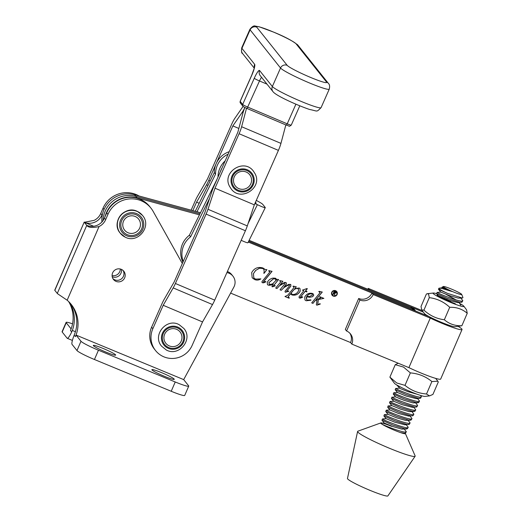 <?xml version="1.0" encoding="UTF-8"?>
<svg xmlns="http://www.w3.org/2000/svg" width="522" height="522" viewBox="0 0 522 522"><rect width="100%" height="100%" fill="white"/><g stroke="black" fill="none" stroke-linecap="round" stroke-linejoin="round"><path stroke-width="0.78" d="M174.178 379.096A12.189 1.129 -156.6 0 1 174.263 379.344A12.189 1.129 -156.6 0 1 163.588 375.951A12.189 1.129 -156.6 0 1 151.974 369.909A12.189 1.129 -156.6 0 1 151.882 369.661A12.189 1.129 -156.6 0 1 162.557 373.054A12.189 1.129 -156.6 0 1 174.178 379.096M115.59 354.856A12.189 1.129 -156.6 0 1 115.675 355.104A12.189 1.129 -156.6 0 1 105.007 351.711A12.189 1.129 -156.6 0 1 93.386 345.668A12.189 1.129 -156.6 0 1 93.301 345.42A12.189 1.129 -156.6 0 1 103.976 348.813A12.189 1.129 -156.6 0 1 115.59 354.856M124.66 277.841A6.603 6.479 -38.6 0 1 113.483 279.466A6.603 6.479 -38.6 0 1 112.635 272.862A6.603 6.479 -38.6 0 1 123.812 271.238A6.603 6.479 -38.6 0 1 124.66 277.841M112.928 278.65A6.603 6.479 141.4 0 0 123.133 270.513M121.391 269.378A6.603 6.479 -38.6 0 1 112.204 276.699M120.282 269A6.603 6.479 -38.6 0 1 112.093 275.531M226.9 272.601A10.159 9.964 -38.6 0 1 233.843 287.139L183.685 379.611L76.068 335.091L75.403 336.638A32.175 31.561 141.4 0 0 71.266 304.463A32.175 31.561 141.4 0 0 67.162 300.222L57.916 293.971A10.159 0.94 -156.6 0 1 57.289 293.449L86.756 225.367C88.322 227.657 92.42 228.049 99.05 226.541L67.162 300.222M72.538 323.836A16.932 1.573 23.4 0 0 66.105 322.4A16.932 1.573 23.4 0 0 66.229 322.746L62.209 332.031L67.129 338.204A10.159 1.736 -67.5 0 0 67.266 338.308A10.159 1.736 -67.5 0 0 71.69 331.985L72.336 330.446A32.175 31.561 141.4 0 0 69.309 302.238M101.986 215.005A13.546 13.291 -38.6 0 1 84.296 222.281L94.13 220.369A13.546 13.291 141.4 0 0 100.753 213.459L101.986 215.005L102.619 213.544M93.666 226.254L84.296 222.281L86.756 225.367A13.546 13.291 141.4 0 0 104.446 218.092L105.672 219.632L107.95 214.372A25.402 24.919 -38.6 0 1 150.943 208.108A25.402 24.919 -38.6 0 1 153.155 211.403L182.322 263.506M71.69 331.985L70.483 330.465A32.175 31.561 141.4 0 0 68.61 301.54M100.753 213.459L103.03 208.2A25.402 24.919 -38.6 0 1 139.152 196.018M105.672 219.632A13.546 13.291 -38.6 0 1 99.05 226.541M66.229 322.746L71.116 328.88M232.936 276.164L231.709 274.624A10.159 9.964 141.4 0 0 227.383 271.518M62.209 332.031A16.932 1.573 -156.6 0 1 62.085 331.685L66.105 322.4M70.64 303.706A32.175 31.561 -38.6 0 1 74.803 333.532L74.189 335.117A10.159 1.736 -67.5 0 0 72.056 344.376L76.975 350.549A16.932 1.573 23.4 0 0 94.443 359.501L98.456 350.216L175.235 381.98L171.216 391.265A16.932 1.573 23.4 0 0 184.71 395.415L188.729 386.136A16.932 1.573 -156.6 0 1 175.235 381.98M98.456 350.216A16.932 1.573 -156.6 0 1 80.988 341.264L76.068 335.091M54.83 290.363A10.159 0.94 -156.6 0 1 54.758 290.154L84.218 222.072L54.83 290.363L57.289 293.449M150.943 208.108L149.71 206.562A25.402 24.919 141.4 0 0 106.723 212.826L104.446 218.092M188.729 386.136A16.932 1.573 -156.6 0 0 188.605 385.784L183.685 379.611M171.216 391.265L94.443 359.501M196.983 211.769L215.56 174.126A21.676 21.265 -38.6 0 1 217.798 164.319A21.676 21.265 -38.6 0 1 228.14 154.16M229.236 151.674A21.676 21.265 141.4 0 0 216.571 162.773A21.676 21.265 141.4 0 0 214.327 172.586L195.228 211.293M215.56 174.126L214.327 172.586M209.622 198.269L190.608 236.799A21.676 21.265 141.4 0 0 184.149 244.603A21.676 21.265 141.4 0 0 183.215 261.483M217.237 178.798L189.375 235.252A21.676 21.265 141.4 0 0 182.922 243.063A21.676 21.265 141.4 0 0 182.935 262.116M222.118 167.764A21.676 21.265 141.4 0 0 221.491 168.945A21.676 21.265 141.4 0 0 220.297 171.882M225.158 160.893A21.676 21.265 141.4 0 0 220.258 167.405A21.676 21.265 141.4 0 0 218.02 177.036M190.608 236.799L189.375 235.252M248.1 223.507L257.392 204.683L254.912 203.508M257.392 204.683A10.159 0.855 26.3 0 0 265.274 207.632A10.159 0.855 26.3 0 0 265.196 207.43L262.736 204.343A10.159 0.855 26.3 0 0 256.289 200.402M255.265 202.712L256.158 203.136L255.467 202.262M265.274 207.632L247.943 242.737A10.159 0.855 -153.7 0 1 241.184 240.309M395.258 364.682L389.888 377.145L396.707 382.959L404.987 385.366C411.179 390.469 418.357 393.347 426.513 393.999L429.521 395.898L432.927 394.417L438.304 381.954L437.847 381.236L431.883 381.543C425.691 376.434 418.513 373.556 410.364 372.904L403.545 367.096L395.258 364.682L398.045 363.325M429.521 395.898L424.869 396.407A16.782 1.559 -156.7 0 1 413.946 393.033A16.782 1.559 -156.7 0 1 398.495 385.967A16.782 1.559 -156.7 0 1 394.443 383.285L389.888 377.145M431.883 381.543L426.513 393.999M410.364 372.904L404.987 385.366M443.335 286.748A10.022 0.933 23.3 0 0 453.285 291.883A10.022 0.933 23.3 0 0 461.683 294.401A10.022 0.933 23.3 0 0 461.631 294.31A10.022 0.933 23.3 0 0 452.541 289.54A10.022 0.933 23.3 0 0 443.354 286.5A10.022 0.933 23.3 0 0 443.335 286.748M440.509 288.398L440.294 288L451.948 291.472L442.258 287.191L443.354 286.5M461.683 294.401L462.955 297.566L462.427 298.049L447.648 293.429A13.409 1.246 -156.7 0 1 438.911 288.568A13.409 1.246 -156.7 0 1 438.832 288.314A13.409 1.246 -156.7 0 1 438.93 288.229L442.643 287.707M438.832 288.314L438.565 289.371L447.648 293.429M460.854 298.153L462.642 300.404L462.127 302.042L457.768 302.603L447.321 299.902L439.517 296.79M462.642 300.404C464.939 304.013 438.597 293.938 437.227 292.47L440.757 292.072M437.103 292.333L436.679 293.742L447.569 298.499L459.321 302.147L461.376 302.355M458.968 302.519L460.789 305.135M397.072 385.164L401.862 387.702M420.406 395.389L421.221 396.452L420.706 398.09L416.347 398.651L405.907 395.95L397.457 392.492L393.797 392.746L393.249 394.019L404.269 398.912L416.021 402.56L418.82 402.455L419.342 400.818C421.639 404.433 395.291 394.351 393.927 392.883L393.797 392.746M421.221 396.452C423.525 400.067 397.177 389.986 395.813 388.518L399.343 388.12M395.683 388.381L395.265 389.79L406.155 394.547L417.9 398.195L419.956 398.41M415.669 402.938L417.456 405.189L416.941 406.821L412.582 407.382L402.142 404.68L393.692 401.229L390.071 401.464L389.484 402.749L400.504 407.643L412.256 411.29L415.055 411.186L415.577 409.555C417.874 413.163 391.526 403.082 390.162 401.614L390.032 401.483M417.456 405.189C419.753 408.798 393.412 398.717 392.048 397.249L395.578 396.851L400.831 399.121M391.918 397.111L391.5 398.521L402.384 403.278L414.135 406.925L416.191 407.14M411.904 411.669L413.692 413.92L413.176 415.558L408.817 416.119L398.377 413.411L389.921 409.959L386.306 410.194L385.719 411.486L396.74 416.38L408.485 420.027L411.29 419.923L411.812 418.285C414.109 421.893 387.761 411.812 386.397 410.351L386.267 410.214M413.692 413.92C415.988 417.528 389.647 407.447 388.283 405.986L391.813 405.581M388.153 405.848L387.735 407.251L398.619 412.008L410.37 415.656L412.426 415.871M408.139 420.399L409.927 422.65L409.411 424.288L405.052 424.849L394.612 422.141L386.156 418.69L382.541 418.925L381.954 420.217L392.975 425.11L404.72 428.758L407.525 428.653L408.047 427.016C410.344 430.624 383.996 420.549 382.633 419.081L382.502 418.944M409.927 422.65C412.223 426.259 385.882 416.184 384.518 414.716L388.042 414.318M384.388 414.579L383.97 415.988L394.854 420.745L406.605 424.393L408.661 424.601M417.548 398.573L419.342 400.818M413.783 407.304L415.577 409.555M410.018 416.034L411.812 418.285M406.253 424.764L408.047 427.016M404.374 429.13L406.194 431.746L405.646 433.019L403.297 433.443M391.585 426.343A13.409 1.246 23.3 0 0 380.858 422.924L357.877 431.192A31.327 2.91 23.3 0 0 357.609 431.446L347.469 478.472A22.015 2.042 23.3 0 0 370.131 490.399A22.015 2.042 23.3 0 0 387.892 495.9L415.127 456.254A31.327 2.91 23.3 0 0 415.127 455.882L405.372 433.488A13.409 1.246 23.3 0 0 405.229 433.286M357.609 431.446A31.327 2.91 23.3 0 0 389.849 448.424A31.327 2.91 23.3 0 0 415.127 456.254M380.858 422.924A13.409 1.246 23.3 0 0 380.753 423.009A13.409 1.246 23.3 0 0 381.712 424.001A13.409 1.246 23.3 0 0 394.547 430.298A13.409 1.246 23.3 0 0 400.498 432.575A13.409 1.246 23.3 0 0 405.379 433.632A13.409 1.246 23.3 0 0 405.372 433.488M406.162 431.381C408.243 434.591 386.652 426.735 381.712 424.001M400.498 432.575L404.896 433.332M451.948 291.472L443.426 288.124L442.101 287.061M462.427 298.049L458.185 298.121L449.207 295.53L440.757 292.079L438.454 289.279M446.016 294.343L456.221 299.967M444.131 298.708L450.532 301.99M417.013 394.208L407.786 391.585L400.126 388.538L397.033 385.327M418.076 402.775L413 402.899L404.021 400.315L395.572 396.864L393.268 394.058M414.311 411.506L409.235 411.636L400.257 409.046L391.807 405.594L389.503 402.788M410.546 420.236L405.47 420.367L396.492 417.776L388.042 414.324L385.738 411.525M406.775 428.967L401.705 429.097L392.727 426.513L384.277 423.055L389.536 425.319M424.471 313.598A16.782 1.559 23.3 0 0 424.49 313.618A16.782 1.559 23.3 0 0 424.503 313.637A16.782 1.559 23.3 0 0 439.25 321.408A16.782 1.559 23.3 0 0 454.91 326.733L461.866 325.754L467.242 313.298C462.375 309.07 456.535 307.067 449.716 307.295C443.889 301.853 437.084 298.643 429.299 297.651L428.588 294.127L427.44 293.677L426.409 294.01L421.032 306.466L421.743 309.99L423.923 310.114C429.75 315.549 436.555 318.766 444.339 319.758C449.207 323.986 455.047 325.982 461.866 325.754M455.347 303.745L446.375 300.274L438.976 296.444A12.358 1.148 -156.7 0 1 437.214 295.178A12.358 1.148 -156.7 0 1 437.136 295.041A12.358 1.148 -156.7 0 1 437.534 294.813M450.923 301.116L437.364 295.322M436.581 293.664A16.782 1.559 23.3 0 0 433.364 293.031A16.782 1.559 23.3 0 0 433.182 293.514A16.782 1.559 23.3 0 0 450.427 302.336A16.782 1.559 23.3 0 0 463.79 306.146A16.782 1.559 23.3 0 0 463.771 306.127A16.782 1.559 23.3 0 0 459.751 303.471M467.242 313.298L466.551 309.8L463.79 306.146M444.339 319.758L449.716 307.295M423.923 310.114L429.299 297.651M424.49 313.618L421.743 309.99M101.934 221.948A25.741 25.245 -38.6 0 1 134.559 194.765L200.494 212.728M249.138 240.322L410.801 306.956A10.159 9.964 -38.6 0 1 414.742 309.911L415.616 311.014M105.079 216.63A25.741 25.245 -38.6 0 1 137.018 197.851L135.785 196.305L199.972 213.792L135.785 196.305A25.741 25.245 -38.6 0 0 103.082 220.525A25.741 25.245 -38.6 0 1 135.785 196.305L134.559 194.765M248.289 242.045L413.261 310.042L412.034 308.502A10.159 9.964 -38.6 0 1 415.584 311.001A10.159 9.964 -38.6 0 0 412.034 308.502L248.713 241.184L412.034 308.502L410.801 306.956M336.468 291.733A2.623 2.577 141.4 0 0 331.999 292.353A2.623 2.577 141.4 0 0 332.364 295.002M336.827 294.375A2.623 2.577 141.4 0 0 336.488 291.752A2.623 2.577 141.4 0 0 332.044 292.405A2.623 2.577 141.4 0 0 332.383 295.028A2.623 2.577 141.4 0 0 336.827 294.375M331.744 292.281A2.956 2.897 141.4 0 0 332.123 295.23A2.956 2.897 141.4 0 0 337.127 294.499A2.956 2.897 141.4 0 0 336.742 291.55A2.956 2.897 141.4 0 0 331.744 292.281M332.103 295.204A2.956 2.897 141.4 0 0 337.082 294.447A2.956 2.897 141.4 0 0 336.723 291.524M137.018 197.851L199.443 214.855M349.844 333.206A10.159 9.964 -38.6 0 1 350.582 342.556L230.613 293.103M320.645 297.86L319.66 297.044L319.908 296.737L323.881 298.375L318.374 299.537L317.767 304.045L318.022 304.47L320.071 303.693L320.28 304.065L316.854 305.207L316.371 304.711L317.004 299.98L315.308 300.522L312.952 303.393L311.706 302.884L319.901 292.888L319.562 291.831L318.785 291.615L319.151 291.361L322.276 292.039L315.908 299.791L320.325 298.173L320.58 297.514M323.816 298.349L318.329 299.484L317.722 304L318.022 304.47M320.058 303.7L320.24 304.013L316.854 305.207L316.371 304.711M320.09 292.568L318.746 291.563M312.476 296.737L309.644 297.292L306.675 296.757L306.629 299.517L307.412 300.098L310.884 299.876L310.949 300.215L306.114 300.776L304.965 299.961L304.731 297.057C306.479 293.919 309.05 292.725 312.45 293.462L313.461 294.147L313.67 295.524L312.476 296.737L309.644 297.292M285.841 282.493L286.441 283.981L284.014 287.074L288.666 284.392L290.467 284.399L290.95 286.043L286.669 291.256L286.787 291.622L288.64 290.956L288.855 291.269L285.449 292.261L285.012 291.25L289.286 286.102L289.292 285.136L288.235 285.162L284.249 287.374L281.241 290.323L280.001 289.808L284.849 283.87L284.699 283.237L283.942 283.185L279.472 285.788L276.954 288.555L275.714 288.046L280.732 281.9L280.307 281.097L279.59 280.927L279.799 280.614L282.898 281.28L280.027 284.927L284.705 282.369L286.304 282.826M290.467 284.399L290.898 284.712M290.428 284.353L290.904 285.991L286.63 291.204L286.787 291.622M288.64 290.963L285.449 292.261L285.11 292.013M289.508 285.371L288.235 285.162M284.849 283.87L284.653 283.185L283.942 283.185M280.732 281.9L280.262 281.045L279.551 280.882M274.996 285.586L275.172 285.873L272.34 286.852L271.975 285.828L273.234 284.085L269.887 285.312L268.158 285.129L267.447 284.607L267.271 282.343C268.523 280.073 270.422 278.657 272.98 278.089L275.42 278.2L276.125 278.702L276.406 280.242L277.162 279.322L278.631 279.524L273.352 285.958L273.45 286.35L275.003 285.58L275.211 285.925L272.001 286.617M278.559 279.511L273.313 285.906L273.45 286.35M265.411 269.62L266.905 269.626L264.093 273.326L263.754 273.189L264.178 272.106L263.93 269.398L262.67 268.484L259.48 268.223L255.682 270.448L253.47 273.626L253.816 277.893L255.512 279.107L260.889 278.892C258.879 280.216 256.785 280.438 254.605 279.544L252.191 277.795L251.663 272.667C254.214 268.151 257.966 266.592 262.912 267.975L265.411 269.62M265.659 281.43L265.855 281.795L263.538 282.793L262.409 282.761L261.913 281.691L269.867 271.942L268.719 270.983L268.869 270.637L272.066 271.349L263.551 281.723L263.721 282.167L265.672 281.423L265.894 281.841L263.577 282.846L262.031 282.48M271.995 271.329L264.171 280.784L263.512 281.678L263.721 282.167M269.867 271.942L268.68 270.931M299.967 288.562L300.176 291.08C298.277 294.388 295.53 295.661 291.935 294.897L290.48 293.775L288.203 296.653L289.338 297.912L289.11 298.225L284.966 296.522L287.681 295.263L293.429 288.255L294.036 287.413L293.142 286.115L296.281 286.8L294.741 288.679L299.171 287.987L299.987 288.588L300.222 291.132C298.323 294.441 295.569 295.713 291.974 294.95L290.519 293.827L288.242 296.705L288.294 297.299M294.036 287.413L293.671 286.624L292.953 286.402M302.506 296.764L302.675 297.057L300.522 298.075L299.484 298.042L299.015 296.855L303.804 290.708L302.434 290.147L306.936 288.555L307.334 288.718L305.598 290.839L306.969 291.406L306.747 291.922L305.226 291.296L300.391 297.201L300.496 297.573L302.512 296.757L302.714 297.109L300.561 298.127L299.113 297.781M306.916 291.38L306.701 291.87L305.187 291.243L300.352 297.148L300.496 297.573M266.84 269.6L264.093 273.326M263.91 269.372L262.67 268.484M262.631 268.432L259.48 268.223M259.434 268.171L255.682 270.448M255.643 270.396L253.47 273.626M253.424 273.574L253.796 277.867M260.843 278.839C258.84 280.164 256.746 280.386 254.56 279.492L254.605 279.544M254.56 279.492L252.172 277.769M263.512 281.678L263.675 282.115L263.512 281.678M262.37 282.709L262.011 282.454M269.828 271.89L269.332 271.12L269.828 271.89M269.887 285.312L273.234 284.085M269.848 285.26L268.158 285.129M268.119 285.084L267.427 284.581M276.105 278.676L276.406 280.242M275.714 279.081L273.593 278.657L268.902 282.624L269.45 284.412M268.902 282.624L269.489 284.464L269.052 284.131M269.489 284.464L272.477 283.981L275.747 280.66L275.733 279.107L273.632 278.709L268.947 282.676M282.826 281.267L280.027 284.927M285.802 282.441L286.441 283.981M286.402 283.929L284.014 287.074M288.196 285.11L284.249 287.374M284.209 287.322L281.241 290.323M281.201 290.271L280.02 289.782M284.803 283.818L284.653 283.185L284.803 283.818M283.903 283.133L279.472 285.788M279.433 285.736L276.954 288.555M276.914 288.503L275.733 288.02M280.692 281.847L280.262 281.045L280.692 281.847M296.215 286.78L294.741 288.679M288.203 296.653L288.274 297.272M289.279 297.892L289.11 298.225M289.071 298.173L284.992 296.496M293.997 287.361L293.671 286.624L293.997 287.361M298.545 288.868L298.075 288.516C296.007 288.255 294.304 288.999 292.953 290.761L291.035 293.103L291.406 293.795M292.999 290.806L291.074 293.155L292.359 294.499C295.23 294.623 297.331 293.299 298.662 290.532L298.114 288.568C296.052 288.307 294.343 289.051 292.999 290.806L292.953 290.761M298.075 288.516L298.525 288.842M307.269 288.692L305.598 290.839M300.352 297.148L300.45 297.52L300.352 297.148M299.445 297.997L299.093 297.749M302.453 290.121L303.804 290.708M309.605 297.24L306.675 296.757M306.636 296.705L306.368 297.475M306.329 297.423L306.603 299.491M310.851 299.889L310.949 300.215M310.903 300.163L306.114 300.776M306.075 300.724L304.946 299.935M313.441 294.121L313.67 295.524M313.631 295.472L312.437 296.685M312.358 294.14L311.895 293.808C309.814 293.566 308.156 294.369 306.923 296.215L309.272 296.613L312.463 295.054L311.934 293.86C309.853 293.618 308.195 294.421 306.962 296.268M311.895 293.808L312.339 294.114M322.204 292.026L315.908 299.791M320.606 297.808L319.686 297.018M317.722 304L317.983 304.417L317.722 304M316.815 305.155L316.332 304.659M315.308 300.522L317.004 299.98M315.262 300.47L312.952 303.393M312.906 303.341L311.732 302.858M320.051 292.516L319.523 291.778L320.051 292.516M335.848 292.79L334.452 291.491L333.917 292.731L335.848 292.79L335.744 292.124M335.809 292.738L334.452 291.491M334.413 291.439L333.917 292.731M335.803 291.622L336.142 292.875L334.393 293.338L335.052 295.667L333.982 293.168L332.697 294.662M335.013 295.615L334.635 295.459M333.715 293.057L333.016 294.826L332.684 294.689L334.282 290.976L336.064 291.883M334.393 293.338L335.052 295.667M336.142 292.875L334.432 293.39M335.842 291.674L336.181 292.927M346.562 330.994L345.329 329.447L358.679 298.486L359.912 300.026L346.562 330.994A10.159 9.964 141.4 0 1 351.808 344.096L408.896 367.632A24.214 2.251 23.3 0 0 421.365 373.165A24.214 2.251 23.3 0 0 440.672 379.076L462.035 329.532A24.214 2.251 23.3 0 0 458.133 326.38M408.896 367.632L430.258 318.087A24.214 2.251 23.3 0 0 442.728 323.62A24.214 2.251 23.3 0 0 462.035 329.532M359.912 300.026A10.159 9.964 141.4 0 0 373.171 294.552L430.258 318.087M428.856 316.469L371.945 293.012A10.159 9.964 -38.6 0 1 358.679 298.486M422.226 310.629L368.251 288.385L369.485 289.925L423.368 312.136M368.251 288.385A10.159 9.964 -38.6 0 1 367.834 289.247M351.808 344.096L350.582 342.556M373.171 294.552L371.945 293.012M244.903 107.493A10.159 1.742 -67.1 0 0 242.834 113.398L237.856 132.19L213.766 186.648A10.159 1.742 -67.1 0 0 211.886 191.483L204.859 212.552L174.159 281.952L164.182 299.321A10.159 1.742 112.9 0 0 161.97 303.739L151.602 327.177L152.835 328.723L163.203 305.285L173.18 287.909A10.159 1.742 -67.1 0 0 175.392 283.492L206.086 214.098A10.159 1.742 -67.1 0 0 207.971 209.263L214.999 188.194L239.083 133.73L278.415 150.382A10.159 1.742 -67.1 0 0 280.947 143.387L285.847 124.908M278.415 150.382L254.325 204.839L247.297 225.915A10.159 1.742 -67.1 0 1 245.418 230.744L214.718 300.143A10.159 1.742 -67.1 0 1 212.506 304.561L202.529 321.93L192.161 345.375A21.676 21.265 141.4 0 1 163.764 356.787A21.676 21.265 141.4 0 1 155.549 350.556L154.323 349.016A21.676 21.265 -38.6 0 1 151.602 327.177M239.083 133.73A10.159 1.742 -67.1 0 0 241.621 126.735L246.521 108.256M244.877 107.486A10.159 1.742 112.9 0 1 242.117 112.491L242.984 112.863M191.117 210.17L195.345 200.618A10.159 1.742 112.9 0 1 197.557 196.2L207.534 178.831L231.624 124.366A10.159 1.742 112.9 0 1 234.874 118.279L243.089 106.384M242.117 112.491L232.851 125.913L208.761 180.371A10.159 1.742 112.9 0 1 206.555 184.795L196.572 202.164L192.827 210.634M163.203 305.285L202.529 321.93M214.999 188.194L254.325 204.839M152.835 328.723A21.676 21.265 141.4 0 0 155.549 350.556M232.851 125.913L238.848 128.451M196.572 202.164L199.189 203.267M72.336 330.446L75.416 331.718M103.03 208.2L104.028 209.446M74.189 335.117L75.403 336.638M80.988 341.264L76.975 350.549M106.723 212.826L107.95 214.372M168.11 347.267A10.779 10.577 -38.6 0 1 163.53 332.997A10.779 10.577 -38.6 0 1 177.95 328.162A10.779 10.577 -38.6 0 1 182.537 342.439A10.779 10.577 -38.6 0 1 168.11 347.267M177.108 329.558A9.102 8.926 141.4 0 0 164.932 333.636A9.102 8.926 141.4 0 0 168.802 345.688A9.102 8.926 141.4 0 0 180.977 341.603A9.102 8.926 141.4 0 0 177.108 329.558M178.361 327.366A11.686 11.464 141.4 0 0 162.733 332.599A11.686 11.464 141.4 0 0 167.699 348.07A11.686 11.464 141.4 0 0 183.333 342.83A11.686 11.464 141.4 0 0 178.361 327.366M126.846 234.476A10.942 10.734 -38.6 0 1 121.972 220.069A10.942 10.734 -38.6 0 1 136.542 214.94A10.942 10.734 -38.6 0 1 141.416 229.354A10.942 10.734 -38.6 0 1 126.846 234.476M135.563 216.643A8.92 8.75 141.4 0 0 123.688 220.819A8.92 8.75 141.4 0 0 127.662 232.571A8.92 8.75 141.4 0 0 139.537 228.395A8.92 8.75 141.4 0 0 135.563 216.643M137.625 211.554A14.224 13.95 141.4 0 0 120.204 233.112C110.586 222.392 124.973 204.565 137.599 211.534L142.447 215.384A14.224 13.95 141.4 0 0 137.625 211.554M125.143 237.099A14.224 13.95 -38.6 0 1 120.51 215.716A14.224 13.95 -38.6 0 1 142.571 215.534L142.447 215.384M137.097 213.824A12.189 11.96 141.4 0 0 120.863 219.534A12.189 11.96 141.4 0 0 126.291 235.592A12.189 11.96 141.4 0 0 142.526 229.882A12.189 11.96 141.4 0 0 137.097 213.824M233.008 185.303A10.779 10.577 -38.6 0 1 237.882 170.948A10.779 10.577 -38.6 0 1 252.211 175.536A10.779 10.577 -38.6 0 1 247.337 189.891A10.779 10.577 -38.6 0 1 233.008 185.303M250.638 176.201A9.102 8.926 141.4 0 0 238.541 172.325A9.102 8.926 141.4 0 0 234.424 184.449A9.102 8.926 141.4 0 0 246.521 188.318A9.102 8.926 141.4 0 0 250.638 176.201M253.013 175.124A11.686 11.464 141.4 0 0 237.484 170.159A11.686 11.464 141.4 0 0 232.205 185.715A11.686 11.464 141.4 0 0 247.735 190.68A11.686 11.464 141.4 0 0 253.013 175.124M425.815 315.216L425.991 314.805M296.091 43.828A21.676 1.977 23.9 0 0 273.802 32.207A21.676 1.977 23.9 0 0 256.759 27.177L287.185 65.341A21.676 1.977 23.9 0 0 309.474 76.962A21.676 1.977 23.9 0 0 326.511 81.993L296.091 43.828A5.083 4.985 141.4 0 1 298.016 45.29L328.442 83.455A5.083 4.985 141.4 0 0 326.511 81.993M321.089 107.623L329.271 89.118A26.752 2.44 -156.1 0 1 308.045 82.359A26.752 2.44 -156.1 0 1 280.529 68.017L272.347 86.521A26.752 2.44 23.9 0 0 299.856 100.863A26.752 2.44 23.9 0 0 321.089 107.623C316.123 112.517 318.237 111.14 309.5 109.444C297.697 105.483 275.766 95.67 272.98 91.644A5.083 4.985 -38.6 0 1 272.347 86.521L259.591 70.529A10.159 1.742 -67.1 0 0 254.273 78.235L242.678 104.452A5.083 0.463 23.9 0 0 247.898 107.173L287.224 123.825L295.909 104.191M173.18 287.909L212.506 304.561M175.392 283.492L214.718 300.143M206.086 214.098L245.418 230.744M207.971 209.263L247.297 225.915M241.621 126.735L280.947 143.387M287.185 65.341A5.083 4.985 141.4 0 0 280.529 68.017L250.11 29.852L241.921 48.357L254.671 64.356A5.083 4.985 141.4 0 0 254.344 67.429M256.759 27.177A5.083 4.985 141.4 0 0 250.11 29.852A26.752 2.44 -156.1 0 1 249.914 29.304L241.725 47.809A26.752 2.44 23.9 0 0 241.921 48.357A5.083 4.985 141.4 0 0 242.56 53.472C241.582 53.414 241.308 51.521 241.725 47.809M254.671 64.356A10.159 1.742 -67.1 0 1 251.813 75.148L240.211 101.366L242.678 104.452A1.696 1.664 141.4 0 0 242.887 106.162C244.322 107.147 242.162 106.227 247.03 108.478L247.01 108.459M208.761 180.371L210.19 180.977M206.555 184.795L208.004 185.408M299.791 105.822L291.256 125.11A5.083 0.463 23.9 0 1 287.224 123.825L286.363 125.13L247.063 108.485M266.996 84.14L259.493 80.962L247.03 108.478L286.337 125.11C290.376 126.148 288.372 127.068 291.256 125.11M273.032 91.702A5.083 4.985 -38.6 0 1 272.98 91.644L260.23 75.644A5.083 4.985 -38.6 0 1 259.591 70.529M254.273 78.235A5.083 0.463 -156.1 0 0 259.493 80.962A5.083 0.868 112.9 0 1 261.581 77.334M251.813 75.148A5.083 0.463 -156.1 0 1 251.774 75.044L254.455 67.723M240.179 101.261A5.083 0.463 23.9 0 0 240.211 101.366A1.696 1.664 141.4 0 0 240.427 103.075L240.179 101.261L251.774 75.044M72.395 340.429L67.266 338.308M161.605 346.197L166.264 349.962C178.889 357.172 193.545 339.28 183.848 328.462L179.19 324.704C166.564 317.487 151.909 335.378 161.605 346.197M120.204 233.112L125.169 237.118C137.801 244.081 152.183 226.254 142.571 215.534M253.424 171.17L254.977 173.604C263.049 187.763 240.622 202.184 231.181 188.899L229.621 186.465C221.55 172.299 243.976 157.879 253.424 171.17M435.7 378.404L437.847 381.236M380.662 423.296L384.277 423.048L381.973 420.256M383.853 415.89L386.156 418.69M387.618 407.16L389.921 409.959M391.383 398.423L393.692 401.229M395.147 389.693L397.457 392.492M427.231 315.562L427.525 315.921M436.568 293.645L438.871 296.444M433.364 293.031L427.44 293.677M249.914 29.304C252.139 26.491 253.96 25.421 255.375 26.1L259.343 26.837L273.737 32.162C285.247 36.847 293.338 41.225 298.016 45.29M242.56 53.472L254.214 68.101M329.271 89.118C329.917 86.384 329.636 84.499 328.442 83.455M240.427 103.075L242.887 106.162"/></g></svg>
